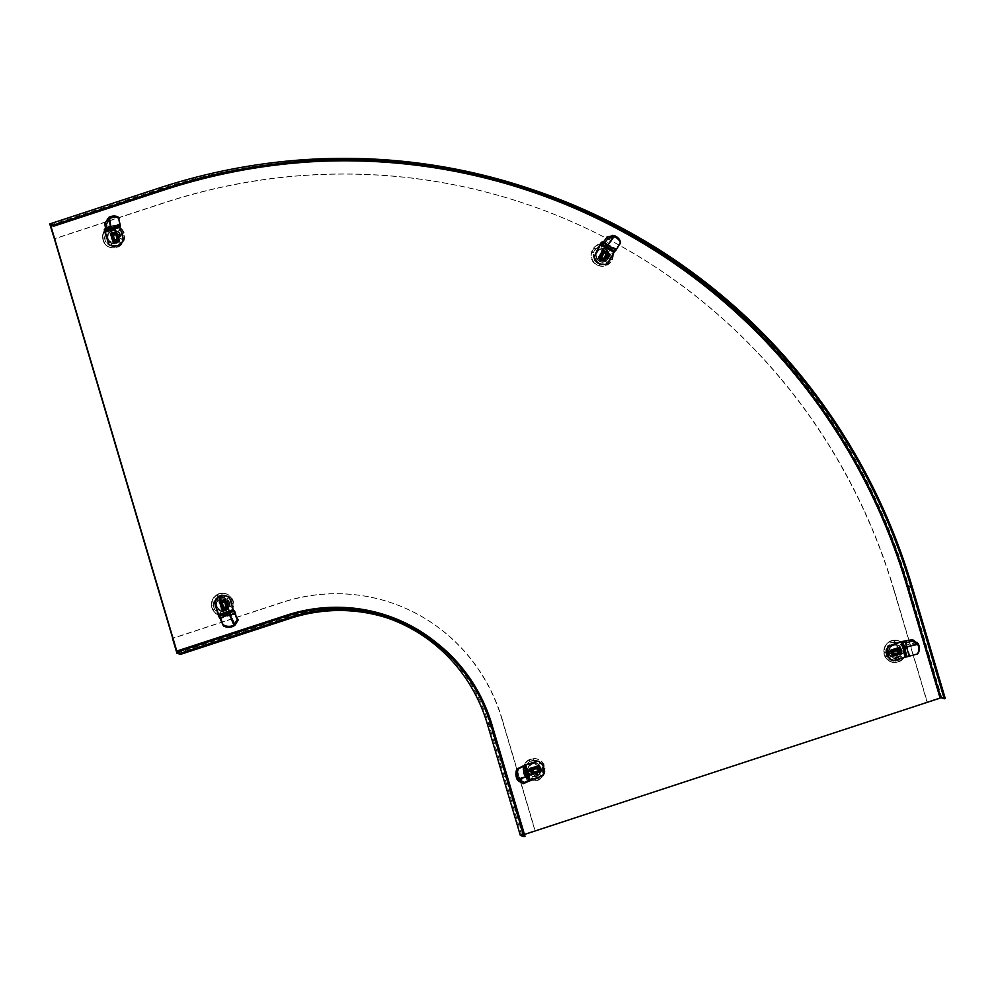 <?xml version="1.0" encoding="UTF-8"?>
<svg xmlns="http://www.w3.org/2000/svg" width="995" height="995" viewBox="0 0 995 995"><rect width="100%" height="100%" fill="white"/><g stroke="black" fill="none" stroke-linecap="round" stroke-linejoin="round"><path stroke-width="0.75" stroke-dasharray="4.97 3.73" d="M224.708 611.017A6.89 6.679 108.5 0 0 224.957 597.958A6.89 6.679 108.5 0 0 216.077 604.487A6.89 6.679 108.5 0 0 224.708 611.017M225.032 611.129A6.89 6.679 108.5 0 0 225.28 598.07A6.89 6.679 108.5 0 0 216.4 604.587A6.89 6.679 108.5 0 0 225.032 611.129M115.818 243.402A6.89 6.679 108.5 0 0 116.067 230.342A6.89 6.679 108.5 0 0 107.186 236.86A6.89 6.679 108.5 0 0 115.818 243.402M116.141 243.514A6.89 6.679 108.5 0 0 116.39 230.454A6.89 6.679 108.5 0 0 107.51 236.972A6.89 6.679 108.5 0 0 116.141 243.514M540.733 767.705A6.89 6.679 -71.5 0 1 532.138 776.349A6.89 6.679 -71.5 0 1 529.676 764.956A6.89 6.679 -71.5 0 1 540.733 767.705M541.056 767.817A6.89 6.679 -71.5 0 1 532.462 776.448A6.89 6.679 -71.5 0 1 529.999 765.068A6.89 6.679 -71.5 0 1 541.056 767.817M608.89 253.041A6.89 6.679 -71.5 0 1 600.296 261.685A6.89 6.679 -71.5 0 1 597.833 250.292A6.89 6.679 -71.5 0 1 608.89 253.041M609.214 253.153A6.89 6.679 -71.5 0 1 600.619 261.784A6.89 6.679 -71.5 0 1 598.157 250.404A6.89 6.679 -71.5 0 1 609.214 253.153M901.532 649.349A6.89 6.679 -71.5 0 1 892.938 657.981A6.89 6.679 -71.5 0 1 890.475 646.588A6.89 6.679 -71.5 0 1 901.532 649.349M901.856 649.449A6.89 6.679 -71.5 0 1 893.261 658.081A6.89 6.679 -71.5 0 1 890.799 646.7A6.89 6.679 -71.5 0 1 901.856 649.449M524.464 834.457L522.686 834.83L489.639 723.265A167.931 162.869 108.5 0 0 432.539 639.785M523.009 834.942L489.963 723.377A167.931 162.869 108.5 0 0 437.128 643.28M940.126 698.104L522.686 834.83M528.482 190.617A615.743 597.199 -71.5 0 1 906.756 586.428L939.802 697.992M326.708 161.066A615.743 597.199 -71.5 0 0 160.456 190.331L160.133 190.219A615.743 597.199 -71.5 0 1 347.18 160.692M386.595 615.358A167.931 162.869 108.5 0 0 386.433 615.308A167.931 162.869 108.5 0 0 286.013 615.221L176.525 651.14M160.456 190.331L52.412 225.778M160.133 190.219L52.088 225.666M520.348 835.427L534.949 830.638L501.903 719.074A181.364 175.904 108.5 0 0 390.438 602.485A181.364 175.904 108.5 0 0 281.983 602.373L172.707 638.23M501.903 719.074L502.152 719.161A181.364 175.904 108.5 0 0 390.687 602.572A181.364 175.904 108.5 0 0 282.244 602.46L172.744 638.392M176.899 653.18L286.386 617.248A165.692 160.705 108.5 0 1 385.463 617.348L389.082 618.554M502.152 719.161L535.198 830.725L521.641 835.178L488.595 723.614A166.812 161.787 108.5 0 0 386.085 616.365M387.279 617.957A165.692 160.705 108.5 0 0 385.463 617.348M521.641 835.178L525.012 836.297M940.064 697.905L927.29 702.097L894.244 590.533A602.311 584.164 108.5 0 0 524.067 203.316A602.311 584.164 108.5 0 0 163.901 202.98L54.414 238.899M894.244 590.533L893.983 590.445A602.311 584.164 108.5 0 0 523.805 203.229A602.311 584.164 108.5 0 0 163.653 202.893L54.153 238.812M50.322 225.081L159.809 189.162A616.863 598.281 -71.5 0 1 528.681 189.51A616.863 598.281 -71.5 0 1 530.36 190.07M893.983 590.445L927.029 702.01L941.631 697.221L908.584 585.657A617.982 599.363 108.5 0 0 528.78 188.353M941.631 697.221L945.25 698.428M123.579 239.733L123.057 239.559A10.074 9.776 -71.5 0 1 110.793 245.504M118.368 217.159L119.226 224.248A3.358 0.659 -108.2 0 0 119.126 224.248A3.358 0.659 -108.2 0 0 119.388 227.183L123.057 239.559M105.569 229.335L119.425 224.31L108.903 227.32A1.119 0.784 65.3 0 1 108.517 227.979L108.517 227.979A1.119 0.784 65.3 0 1 108.355 228.029L105.619 229.298M119.089 240.616L116.738 232.681M114.4 242.22L119.039 240.69M116.191 232.42L118.592 240.492L113.753 242.083M113.069 242.307L109.997 233.526L116.042 231.885M109.45 230.019A3.358 2.363 65.3 0 1 108.99 230.156L106.142 231.462M111.614 231.81A1.119 1.082 -71.5 0 1 112.97 232.531L115.171 239.957A1.119 1.082 -71.5 0 1 113.94 241.412A1.119 1.082 -71.5 0 1 113.082 240.653L110.88 233.216A1.119 1.082 -71.5 0 1 111.614 231.81M112.286 232.133A1.007 0.983 -71.5 0 1 113.517 232.78L115.719 240.218A1.007 0.983 -71.5 0 1 114.612 241.511A1.007 0.983 -71.5 0 1 113.84 240.827L111.639 233.39A1.007 0.983 -71.5 0 1 112.286 232.133M122.808 231.611A0.846 0.808 108.5 0 0 122.298 232.768A9.515 9.229 -71.5 0 1 123.019 235.206A0.846 0.808 108.5 0 0 123.567 235.865A0.846 0.808 108.5 0 0 124.636 234.919A11.194 10.858 108.5 0 0 123.79 232.046A0.846 0.808 108.5 0 0 122.808 231.611M123.79 232.046L123.716 232.022A0.846 0.808 108.5 0 0 122.733 231.586A0.846 0.808 108.5 0 0 122.223 232.743A9.515 9.229 108.5 0 0 119.549 229.298L118.019 231.947L119.549 229.298M117.833 245.379A0.846 0.808 108.5 0 0 117.733 245.429A9.515 9.229 -71.5 0 1 115.333 246.213A0.846 0.808 108.5 0 0 115.196 247.83A0.846 0.808 108.5 0 0 115.594 247.867A11.194 10.858 108.5 0 0 118.405 246.934A0.846 0.808 108.5 0 0 117.833 245.379M118.405 246.934L118.33 246.909A0.846 0.808 108.5 0 0 117.758 245.355A0.846 0.808 108.5 0 0 117.646 245.404A9.515 9.229 108.5 0 0 121.067 242.593L118.33 241.176L121.067 242.593M117.733 245.429L117.646 245.404A9.515 9.229 -71.5 0 1 115.258 246.188A0.846 0.808 108.5 0 0 115.121 247.805A0.846 0.808 108.5 0 0 115.507 247.83A11.194 10.858 108.5 0 1 103.903 241.673A0.846 0.808 108.5 0 0 105.246 241.86A0.846 0.808 108.5 0 0 105.383 240.952A9.515 9.229 108.5 0 0 108.057 244.397L109.45 241.698L108.057 244.397M103.691 237.88A0.846 0.808 108.5 0 0 103.119 238.825A11.194 10.858 108.5 0 0 103.977 241.698A0.846 0.808 108.5 0 0 105.321 241.884A0.846 0.808 108.5 0 0 105.458 240.977A9.515 9.229 -71.5 0 1 104.736 238.526A0.846 0.808 108.5 0 0 103.691 237.88M105.458 240.977L105.383 240.952A9.515 9.229 -71.5 0 1 104.662 238.501A0.846 0.808 108.5 0 0 103.617 237.855A0.846 0.808 108.5 0 0 103.045 238.8A11.194 10.858 108.5 0 1 109.276 226.785A0.846 0.808 108.5 0 0 109.35 228.328A0.846 0.808 108.5 0 0 109.96 228.29A9.515 9.229 108.5 0 0 106.54 231.089L109.151 232.469L106.54 231.089M116.676 227.768L115.146 230.417L116.676 227.768A9.515 9.229 108.5 0 0 109.96 228.29L110.035 228.315A9.515 9.229 -71.5 0 1 112.435 227.532A0.846 0.808 108.5 0 0 112.572 225.915A0.846 0.808 108.5 0 0 112.174 225.877A11.194 10.858 108.5 0 0 109.35 226.81A0.846 0.808 108.5 0 0 109.425 228.352A0.846 0.808 108.5 0 0 110.035 228.315M116.141 243.228A6.555 6.356 108.5 0 0 116.365 230.803A6.555 6.356 108.5 0 0 107.92 237.009A6.555 6.356 108.5 0 0 116.141 243.228M120.009 238.24L122.609 239.621L120.009 238.24A6.555 6.356 -71.5 0 1 118.455 241.213M115.271 230.467A6.555 6.356 -71.5 0 1 118.156 231.997M123.716 232.022A11.194 10.858 108.5 0 0 112.099 225.853A0.846 0.808 108.5 0 1 113.032 226.736A0.846 0.808 108.5 0 1 112.348 227.507L112.435 227.532M118.33 246.909A11.194 10.858 108.5 0 0 124.562 234.895A0.846 0.808 108.5 0 1 123.492 235.84A0.846 0.808 108.5 0 1 122.945 235.181A9.515 9.229 108.5 0 1 122.609 239.621M114.612 241.909A5.609 5.448 108.5 0 0 114.811 231.263A5.609 5.448 108.5 0 0 107.572 236.586A5.609 5.448 108.5 0 0 114.612 241.909A5.609 5.448 108.5 0 0 114.811 231.263A5.609 5.448 108.5 0 0 107.572 236.586A5.609 5.448 108.5 0 0 114.612 241.909M110.942 245.914L111.813 243.651A7.114 6.89 108.5 0 0 118.691 241.387L115.495 243.016L112.199 243.178L110.942 245.914A9.515 9.229 108.5 0 0 115.258 246.188L115.333 246.213M110.98 245.255A8.868 8.607 108.5 0 0 120.246 242.208M115.059 232.208L111.564 233.352M119.189 239.72L118.082 239.385L116.141 232.793L114.773 232.071L117.298 233.352M118.082 239.385L117.36 240.79L118.467 241.126M115.121 242.22L113.816 241.947L117.36 240.79M110.831 234.758L112.46 241.225L113.816 241.947L112.771 241.287M110.507 234.633L111.229 233.24L110.507 234.633M104.997 234.074L107.609 235.454L104.997 234.074A9.515 9.229 108.5 0 0 104.662 238.501L104.736 238.526M105.308 234.285A8.868 8.607 108.5 0 0 108.094 243.725M116.116 228.265A8.868 8.607 108.5 0 0 106.851 231.313M112.335 243.228A6.555 6.356 -71.5 0 1 109.45 241.698M107.609 235.454A6.555 6.356 -71.5 0 1 109.151 232.469M121.788 239.235A8.868 8.607 108.5 0 0 118.99 229.795M122.298 232.768L122.223 232.743A9.515 9.229 -71.5 0 1 122.945 235.181L123.019 235.206M118.019 231.947A6.555 6.356 108.5 0 1 119.873 238.191L120.246 238.414A7.114 6.89 108.5 0 0 118.156 231.4L119.86 238.191M229.534 597.46L232.693 609.674L218.092 614.462M226.698 596.129A10.074 9.776 -71.5 0 1 229.024 597.286M235.106 612.733L235.305 613.417L234.41 613.119A3.358 0.659 71.8 0 1 232.693 609.674M225.094 600.035L227.482 608.119L225.629 600.296M223.29 609.835L227.93 608.306M221.96 609.923L218.9 601.142L224.932 599.5M227.482 608.119L222.656 609.699M235.765 614.114L231.188 615.184L231.337 614.338L235.305 613.417M235.23 624.872L231.188 615.184L229.086 614.972L231.337 614.338M223.34 608.99A1.119 1.082 -71.5 0 1 221.984 608.268L219.771 600.831A1.119 1.082 -71.5 0 1 221.338 599.487A1.119 1.082 -71.5 0 1 221.86 600.147L224.062 607.584A1.119 1.082 -71.5 0 1 223.34 608.99M223.95 609.089A1.007 0.983 -71.5 0 1 222.731 608.442L220.529 601.005A1.007 0.983 -71.5 0 1 221.935 599.811A1.007 0.983 -71.5 0 1 222.407 600.395L224.609 607.833A1.007 0.983 -71.5 0 1 223.95 609.089M213.85 609.748A0.846 0.808 108.5 0 0 214.348 608.592A9.515 9.229 -71.5 0 1 213.626 606.154A0.846 0.808 108.5 0 0 213.092 605.495A0.846 0.808 108.5 0 0 212.022 606.44A11.194 10.858 108.5 0 0 212.868 609.313A0.846 0.808 108.5 0 0 213.85 609.748M212.868 609.313L212.793 609.288A0.846 0.808 108.5 0 0 213.763 609.724A0.846 0.808 108.5 0 0 214.273 608.567A9.515 9.229 108.5 0 0 216.947 612.012L218.34 609.313L216.947 612.012M218.825 595.98A0.846 0.808 108.5 0 0 218.925 595.93A9.515 9.229 -71.5 0 1 221.325 595.147A0.846 0.808 108.5 0 0 221.462 593.53A0.846 0.808 108.5 0 0 221.064 593.505A11.194 10.858 108.5 0 0 218.253 594.425A0.846 0.808 108.5 0 0 218.825 595.98M218.253 594.425L218.166 594.401A0.846 0.808 108.5 0 0 218.751 595.955A0.846 0.808 108.5 0 0 218.85 595.905A9.515 9.229 108.5 0 0 215.442 598.716L218.042 600.097L215.442 598.716M218.925 595.93L218.85 595.905A9.515 9.229 -71.5 0 1 221.238 595.122A0.846 0.808 108.5 0 0 221.387 593.505A0.846 0.808 108.5 0 0 220.989 593.468A11.194 10.858 108.5 0 1 232.606 599.637A0.846 0.808 108.5 0 0 231.25 599.45A0.846 0.808 108.5 0 0 231.114 600.358A9.515 9.229 108.5 0 0 228.44 596.913L226.922 599.562L228.44 596.913M232.967 603.48A0.846 0.808 108.5 0 0 233.526 602.535A11.194 10.858 108.5 0 0 232.681 599.662A0.846 0.808 108.5 0 0 231.337 599.475A0.846 0.808 108.5 0 0 231.201 600.383A9.515 9.229 -71.5 0 1 231.922 602.833A0.846 0.808 108.5 0 0 232.967 603.48M231.201 600.383L231.114 600.358A9.515 9.229 -71.5 0 1 231.835 602.796A0.846 0.808 108.5 0 0 232.88 603.455A0.846 0.808 108.5 0 0 233.452 602.51A11.194 10.858 108.5 0 1 227.221 614.524A0.846 0.808 108.5 0 0 227.146 612.982A0.846 0.808 108.5 0 0 226.549 613.019A9.515 9.229 108.5 0 0 229.957 610.209L227.221 608.791L229.957 610.209M219.833 613.542L221.226 610.843L219.833 613.542A9.515 9.229 108.5 0 0 226.549 613.019L226.624 613.044A9.515 9.229 -71.5 0 1 224.223 613.828A0.846 0.808 108.5 0 0 224.086 615.445A0.846 0.808 108.5 0 0 224.484 615.482A11.194 10.858 108.5 0 0 227.308 614.549A0.846 0.808 108.5 0 0 227.233 613.007A0.846 0.808 108.5 0 0 226.624 613.044M221.35 598.405A6.555 6.356 108.5 0 0 221.114 610.843A6.555 6.356 108.5 0 0 229.559 604.637A6.555 6.356 108.5 0 0 221.35 598.405M216.5 603.069L213.888 601.689L216.5 603.069A6.555 6.356 -71.5 0 1 218.042 600.097M221.226 610.843A6.555 6.356 -71.5 0 1 218.34 609.313M212.793 609.288A11.194 10.858 108.5 0 0 224.41 615.457A0.846 0.808 108.5 0 1 223.465 614.574A0.846 0.808 108.5 0 1 224.149 613.803L224.223 613.828M218.166 594.401A11.194 10.858 108.5 0 0 211.935 606.415A0.846 0.808 108.5 0 1 213.017 605.47A0.846 0.808 108.5 0 1 213.552 606.129A9.515 9.229 108.5 0 1 213.888 601.689M220.343 598.878A5.609 5.448 108.5 0 0 220.144 609.525A5.609 5.448 108.5 0 0 227.382 604.214A5.609 5.448 108.5 0 0 220.343 598.878A5.609 5.448 108.5 0 0 220.144 609.525A5.609 5.448 108.5 0 0 227.382 604.214A5.609 5.448 108.5 0 0 220.343 598.878M225.007 595.881L224.037 598.045L225.007 595.881A8.868 8.607 108.5 0 0 215.741 598.928M224.024 609.835L222.706 609.562L227.357 608.741M219.721 602.373L221.35 608.84L222.706 609.562L221.661 608.915M223.95 599.823L220.131 600.856L219.397 602.261L220.455 600.968M228.091 607.336L226.984 607L225.032 600.408L223.676 599.687L226.201 600.968M226.984 607L226.251 608.405M225.566 595.383A9.515 9.229 108.5 0 0 221.238 595.122L221.325 595.147M231.499 607.236L228.763 605.806L231.499 607.236A9.515 9.229 108.5 0 0 231.835 602.796L231.922 602.833M230.678 606.851A8.868 8.607 108.5 0 0 227.88 597.41M228.763 605.806L229.136 606.03A7.114 6.89 108.5 0 0 227.059 599.015L226.922 599.562A6.555 6.356 108.5 0 1 228.763 605.806M219.87 612.87A8.868 8.607 108.5 0 0 229.136 609.823M221.101 610.793L220.703 611.266A7.114 6.89 108.5 0 0 227.594 609.015L227.221 608.791A6.555 6.356 108.5 0 1 221.101 610.793L227.208 608.791M224.173 598.082A6.555 6.356 -71.5 0 1 227.047 599.612M228.9 605.856A6.555 6.356 -71.5 0 1 227.357 608.828M214.199 601.9A8.868 8.607 108.5 0 0 216.997 611.34M214.348 608.592L214.273 608.567A9.515 9.229 -71.5 0 1 213.552 606.129L213.626 606.154M607.721 263.65L607.199 263.488A10.074 9.776 -71.5 0 1 600.209 263.849M620.581 242.593L615.532 249.185A3.358 0.808 -62 0 0 613.218 251.909L607.199 263.488M604.226 260.603L608.169 253.004M603.505 260.827L597.995 258.003L602.796 249.919M607.783 252.581L603.654 260.541M603.567 241.872L606.54 243.576A1.119 0.821 119.9 0 1 605.569 243.825L602.995 242.345M612.323 235.367L606.54 243.576L607.808 244.372L605.569 243.825M603.94 250.392A1.119 1.082 -71.5 0 1 604.388 251.897L600.781 258.849A1.119 1.082 -71.5 0 1 599.637 259.446A1.119 1.082 -71.5 0 1 598.853 257.829L602.472 250.877A1.119 1.082 -71.5 0 1 603.94 250.392L604.537 250.715A1.007 0.983 -71.5 0 1 604.935 252.071L601.328 259.011A1.007 0.983 -71.5 0 1 600.296 259.546A1.007 0.983 -71.5 0 1 599.599 258.091L603.206 251.15A1.007 0.983 -71.5 0 1 604.537 250.715L604.537 250.715M612.298 257.842A0.846 0.808 108.5 0 0 611.154 258.302A9.515 9.229 -71.5 0 1 609.96 260.591A0.846 0.808 108.5 0 0 610.358 261.859A0.846 0.808 108.5 0 0 611.291 261.548A11.194 10.858 108.5 0 0 612.684 258.862A0.846 0.808 108.5 0 0 612.298 257.842M612.684 258.862L612.597 258.837A0.846 0.808 108.5 0 0 612.099 257.767A0.846 0.808 108.5 0 0 611.067 258.277A9.515 9.229 108.5 0 0 611.602 253.862L608.641 254.745L611.602 253.862M610.656 250.678L607.696 251.561L610.656 250.678A9.515 9.229 108.5 0 0 605.644 246.175A0.846 0.808 108.5 0 1 605.159 245.118A0.846 0.808 108.5 0 1 606.191 244.596L606.266 244.621A0.846 0.808 108.5 0 0 605.234 245.143A0.846 0.808 108.5 0 0 605.719 246.2A9.515 9.229 -71.5 0 1 607.92 247.369A0.846 0.808 108.5 0 0 609.127 247.058A0.846 0.808 108.5 0 0 608.878 246.001A11.194 10.858 108.5 0 0 606.291 244.621L606.204 244.596A0.846 0.808 108.5 0 0 606.191 244.596A11.194 10.858 108.5 0 0 605.943 244.509L605.557 244.372C593.53 239.596 585.097 259.484 596.851 264.919L598.455 265.615A11.194 10.858 108.5 0 0 607.161 245.068A11.194 10.858 108.5 0 0 592.025 250.703A11.194 10.858 108.5 0 0 598.455 265.615L598.853 265.74A11.194 10.858 108.5 0 1 598.592 265.653L598.679 265.677A0.846 0.808 108.5 0 0 598.679 265.677L598.592 265.653A0.846 0.808 108.5 0 0 599.264 264.11A9.515 9.229 -71.5 0 1 597.037 262.929A0.846 0.808 108.5 0 0 595.831 263.24A0.846 0.808 108.5 0 0 596.067 264.297A11.194 10.858 108.5 0 0 598.667 265.677A0.846 0.808 108.5 0 0 599.338 264.148A0.846 0.808 108.5 0 0 599.152 264.073A9.515 9.229 108.5 0 0 603.455 264.533L602.485 261.598L603.455 264.533M599.239 264.098L599.152 264.073A9.515 9.229 -71.5 0 1 596.95 262.904A0.846 0.808 108.5 0 0 595.744 263.215A0.846 0.808 108.5 0 0 595.993 264.272A11.194 10.858 108.5 0 1 592.199 251.412A0.846 0.808 108.5 0 0 592.697 252.481A0.846 0.808 108.5 0 0 593.729 251.971A9.515 9.229 108.5 0 0 593.207 256.387L596.03 255.454L593.207 256.387M594.712 248.489A0.846 0.808 108.5 0 0 593.667 248.75A11.194 10.858 108.5 0 0 592.274 251.436A0.846 0.808 108.5 0 0 592.771 252.506A0.846 0.808 108.5 0 0 593.804 251.996A9.515 9.229 -71.5 0 1 594.985 249.708A0.846 0.808 108.5 0 0 594.712 248.489M593.804 251.996L593.729 251.971A9.515 9.229 -71.5 0 1 594.91 249.683A0.846 0.808 108.5 0 0 594.512 248.414A0.846 0.808 108.5 0 0 593.592 248.725A11.194 10.858 108.5 0 1 605.943 244.509M599.873 261.1A6.555 6.356 108.5 0 0 608.729 257.792A6.555 6.356 108.5 0 0 604.96 249.073A6.555 6.356 108.5 0 0 599.873 261.1M605.731 260.615L606.589 263.501L605.731 260.615A6.555 6.356 -71.5 0 1 602.609 261.648M607.821 251.598A6.555 6.356 -71.5 0 1 608.766 254.795M612.597 258.837A11.194 10.858 108.5 0 0 608.803 245.976A0.846 0.808 108.5 0 1 608.057 247.457A0.846 0.808 108.5 0 1 607.846 247.345L607.92 247.369M598.853 265.74A11.194 10.858 108.5 0 0 611.204 261.523A0.846 0.808 108.5 0 1 610.283 261.834A0.846 0.808 108.5 0 1 609.885 260.566A9.515 9.229 108.5 0 1 606.589 263.501M599.04 259.844A5.609 5.448 108.5 0 0 606.627 257.008A5.609 5.448 108.5 0 0 603.405 249.546A5.609 5.448 108.5 0 0 599.04 259.844A5.609 5.448 108.5 0 0 606.627 257.008A5.609 5.448 108.5 0 0 603.405 249.546A5.609 5.448 108.5 0 0 599.04 259.844M596.179 258.737L594.139 259.571L596.179 258.737A7.114 6.89 108.5 0 0 602.51 262.108L600.196 261.287A6.555 6.356 108.5 0 0 602.485 261.598M594.5 259.285A8.868 8.607 108.5 0 0 603.02 263.812M607.734 252.543L603.368 250.354L601.9 250.827L599.077 257.083M606.639 252.083L608.169 254.048M605.084 260.006L603.878 259.745L607.074 253.588M603.878 259.745L602.41 260.23M599.139 258.489L598.704 256.984M594.139 259.571A9.515 9.229 108.5 0 0 596.95 262.904L597.037 262.929M598.206 246.748L599.065 249.621L598.206 246.748A9.515 9.229 108.5 0 0 594.91 249.683L594.985 249.708M598.132 247.282A8.868 8.607 108.5 0 0 593.555 256.101M605.719 246.2L605.644 246.175A9.515 9.229 108.5 0 0 601.341 245.715L602.186 248.601L601.341 245.715M609.786 250.79A8.868 8.607 108.5 0 0 601.266 246.262M607.684 251.548L604.338 248.874A6.555 6.356 108.5 0 1 607.696 251.561L608.107 251.337A7.114 6.89 108.5 0 0 601.764 247.966M596.975 258.65A6.555 6.356 -71.5 0 1 596.03 255.454M599.065 249.621A6.555 6.356 -71.5 0 1 602.186 248.601M606.142 262.792A8.868 8.607 108.5 0 0 610.719 253.974M611.154 258.302L611.067 258.277A9.515 9.229 -71.5 0 1 609.885 260.566L609.96 260.591M609.052 254.521L605.644 261.088A7.114 6.89 108.5 0 0 609.052 254.521M537.387 760.926A10.074 9.776 -71.5 0 1 541.79 775.801L529.638 779.781L525.236 764.906M525.136 765.565L530.26 780.689L529.34 780.366L530.049 779.993M528.606 781.224L527.188 781L529.638 779.781M540.509 771.647L539.016 766.598M533.046 774.172L540.447 771.747M531.678 774.284L529.464 768.364L538.307 765.802M538.469 766.337L540.011 771.548L532.4 774.035M528.183 781.373L526.032 777.431L528.183 781.373M518.246 780.851L526.032 777.431L525.833 775.553L528.221 781.398M528.78 771.063A1.119 1.082 -71.5 0 1 529.502 769.67L536.803 767.269A1.119 1.082 -71.5 0 1 538.196 768.426A1.119 1.082 -71.5 0 1 537.437 769.396L530.136 771.784A1.119 1.082 -71.5 0 1 528.78 771.063M529.527 771.249A1.007 0.983 -71.5 0 1 530.186 769.981L537.487 767.593A1.007 0.983 -71.5 0 1 538.743 768.625A1.007 0.983 -71.5 0 1 538.046 769.508L530.745 771.896A1.007 0.983 -71.5 0 1 529.527 771.249M529.352 760.765A0.846 0.808 108.5 0 0 530.472 761.262A9.515 9.229 -71.5 0 1 532.872 760.479A0.846 0.808 108.5 0 0 533.009 758.849A0.846 0.808 108.5 0 0 532.611 758.824A11.194 10.858 108.5 0 0 529.788 759.745A0.846 0.808 108.5 0 0 529.352 760.765M529.788 759.745L529.713 759.72A0.846 0.808 108.5 0 0 529.788 761.274A0.846 0.808 108.5 0 0 530.397 761.237A9.515 9.229 108.5 0 0 526.989 764.036L529.589 765.416L526.989 764.036M542.698 765.603A0.846 0.808 108.5 0 0 542.748 765.715A9.515 9.229 -71.5 0 1 543.469 768.152A0.846 0.808 108.5 0 0 544.004 768.799A0.846 0.808 108.5 0 0 545.073 767.866A11.194 10.858 108.5 0 0 544.228 764.993A0.846 0.808 108.5 0 0 542.698 765.603M544.228 764.993L544.153 764.968A0.846 0.808 108.5 0 0 542.623 765.578A0.846 0.808 108.5 0 0 542.661 765.69A9.515 9.229 108.5 0 0 539.986 762.245L538.469 764.894L539.986 762.245M542.748 765.715L542.661 765.69A9.515 9.229 -71.5 0 1 543.382 768.128A0.846 0.808 108.5 0 0 543.929 768.774A0.846 0.808 108.5 0 0 544.999 767.829A11.194 10.858 108.5 0 1 538.768 779.856A0.846 0.808 108.5 0 0 538.693 778.301A0.846 0.808 108.5 0 0 538.096 778.339A9.515 9.229 108.5 0 0 541.504 775.54L538.768 774.11L541.504 775.54M535.123 780.242A0.846 0.808 108.5 0 0 536.031 780.801A11.194 10.858 108.5 0 0 538.855 779.881A0.846 0.808 108.5 0 0 538.78 778.326A0.846 0.808 108.5 0 0 538.171 778.376A9.515 9.229 -71.5 0 1 535.77 779.16A0.846 0.808 108.5 0 0 535.123 780.242M538.171 778.376L538.096 778.339A9.515 9.229 -71.5 0 1 535.696 779.135A0.846 0.808 108.5 0 0 535.559 780.752A0.846 0.808 108.5 0 0 535.957 780.776A11.194 10.858 108.5 0 1 524.34 774.62A0.846 0.808 108.5 0 0 525.683 774.807A0.846 0.808 108.5 0 0 525.82 773.886A9.515 9.229 108.5 0 0 528.494 777.331L529.887 774.645L528.494 777.331M525.435 767.021L528.046 768.401L525.435 767.021A9.515 9.229 108.5 0 0 525.82 773.886L525.895 773.911A9.515 9.229 -71.5 0 1 525.173 771.473A0.846 0.808 108.5 0 0 524.639 770.826A0.846 0.808 108.5 0 0 523.569 771.772A11.194 10.858 108.5 0 0 524.415 774.645A0.846 0.808 108.5 0 0 525.758 774.831A0.846 0.808 108.5 0 0 525.895 773.911M540.832 767.953A6.555 6.356 108.5 0 0 530.323 765.329A6.555 6.356 108.5 0 0 532.661 776.162A6.555 6.356 108.5 0 0 540.832 767.953M535.72 763.414L537.113 760.715L535.72 763.414A6.555 6.356 -71.5 0 1 538.593 764.931M528.046 768.401A6.555 6.356 -71.5 0 1 529.589 765.416M529.713 759.72A11.194 10.858 108.5 0 0 523.482 771.747A0.846 0.808 108.5 0 1 524.564 770.802A0.846 0.808 108.5 0 1 525.099 771.448L525.173 771.473M544.153 764.968A11.194 10.858 108.5 0 0 532.536 758.799A0.846 0.808 108.5 0 1 533.482 759.682A0.846 0.808 108.5 0 1 532.785 760.454A9.515 9.229 108.5 0 1 537.113 760.715M538.693 767.817A5.609 5.448 108.5 0 0 529.676 765.565A5.609 5.448 108.5 0 0 531.691 774.856A5.609 5.448 108.5 0 0 538.693 767.817A5.609 5.448 108.5 0 0 529.676 765.565A5.609 5.448 108.5 0 0 531.691 774.856A5.609 5.448 108.5 0 0 538.693 767.817M543.046 772.555L540.683 771.361A7.114 6.89 108.5 0 0 538.606 764.334L540.198 767.73L540.297 771.137L543.046 772.555A9.515 9.229 108.5 0 0 543.382 768.128L543.469 768.152M542.225 772.17A8.868 8.607 108.5 0 0 539.427 762.742M530.323 769.682L531.367 773.239M537.325 766.125L530.658 768.14L529.925 769.545L530.895 768.227M540.646 770.702L539.551 770.354L538.482 766.747L537.113 766.026L539.638 767.294M539.551 770.354L538.817 771.759L539.924 772.108M533.668 774.16L532.35 773.886L538.817 771.759M532.35 773.886L530.994 773.165L532.35 773.886M531.38 778.861L532.773 776.175L531.38 778.861A9.515 9.229 108.5 0 0 535.696 779.135L535.77 779.16M531.417 778.189A8.868 8.607 108.5 0 0 540.683 775.155M532.648 776.125L532.25 776.597A7.114 6.89 108.5 0 0 539.141 774.334L538.768 774.11A6.555 6.356 108.5 0 1 532.648 776.125L538.755 774.11M525.746 767.232A8.868 8.607 108.5 0 0 528.544 776.66M540.447 771.175A6.555 6.356 -71.5 0 1 538.904 774.16M532.773 776.175A6.555 6.356 -71.5 0 1 529.887 774.645M536.554 761.212A8.868 8.607 108.5 0 0 527.288 764.247M530.472 761.262L530.397 761.237A9.515 9.229 -71.5 0 1 532.785 760.454L532.872 760.479M917.726 653.889L905.04 656.625L892.888 660.618M893.846 655.804L901.246 653.379M901.308 653.28L899.816 648.23M892.478 655.916L890.264 649.996L899.107 647.434M899.269 647.969L900.811 653.18L893.211 655.668M906.296 641.19L906.843 644.971A1.119 0.734 171.9 0 1 905.898 644.573L905.425 641.29M917.228 642.422L906.843 644.971L907.104 646.539L906.37 646.638L905.898 644.573M898.958 649.623A1.119 1.082 -71.5 0 1 898.236 651.029L890.935 653.416A1.119 1.082 -71.5 0 1 889.53 652.446A1.119 1.082 -71.5 0 1 890.301 651.302L897.602 648.902A1.119 1.082 -71.5 0 1 898.958 649.623M899.505 649.872A1.007 0.983 -71.5 0 1 898.846 651.14L891.545 653.528A1.007 0.983 -71.5 0 1 890.289 652.658A1.007 0.983 -71.5 0 1 890.985 651.625L898.286 649.225A1.007 0.983 -71.5 0 1 899.505 649.872M900.089 660.506A0.846 0.808 108.5 0 0 898.97 660.008A9.515 9.229 -71.5 0 1 896.582 660.792A0.846 0.808 108.5 0 0 896.433 662.409A0.846 0.808 108.5 0 0 896.831 662.434A11.194 10.858 108.5 0 0 899.654 661.513A0.846 0.808 108.5 0 0 900.089 660.506M899.654 661.513L899.579 661.488A0.846 0.808 108.5 0 0 899.505 659.934A0.846 0.808 108.5 0 0 898.895 659.971A9.515 9.229 108.5 0 0 902.303 657.173L899.567 655.742L902.303 657.173M886.744 655.655A0.846 0.808 108.5 0 0 886.707 655.543A9.515 9.229 -71.5 0 1 885.985 653.106A0.846 0.808 108.5 0 0 885.438 652.459A0.846 0.808 108.5 0 0 884.368 653.404A11.194 10.858 108.5 0 0 885.214 656.277A0.846 0.808 108.5 0 0 886.744 655.655M885.214 656.277L885.14 656.252A0.846 0.808 108.5 0 0 886.669 655.63A0.846 0.808 108.5 0 0 886.62 655.518A9.515 9.229 108.5 0 0 889.294 658.964L890.699 656.277L889.294 658.964M886.707 655.543L886.62 655.518A9.515 9.229 -71.5 0 1 885.898 653.081A0.846 0.808 108.5 0 0 885.363 652.434A0.846 0.808 108.5 0 0 884.294 653.379A11.194 10.858 108.5 0 1 890.513 641.352A0.846 0.808 108.5 0 0 890.587 642.907A0.846 0.808 108.5 0 0 891.197 642.869A9.515 9.229 108.5 0 0 887.789 645.668L890.388 647.048L887.789 645.668M894.331 641.029A0.846 0.808 108.5 0 0 893.41 640.457A11.194 10.858 108.5 0 0 890.6 641.377A0.846 0.808 108.5 0 0 890.674 642.932A0.846 0.808 108.5 0 0 891.271 642.894A9.515 9.229 -71.5 0 1 893.672 642.111A0.846 0.808 108.5 0 0 894.331 641.029M891.271 642.894L891.197 642.869A9.515 9.229 -71.5 0 1 893.597 642.086A0.846 0.808 108.5 0 0 893.734 640.457A0.846 0.808 108.5 0 0 893.336 640.432A11.194 10.858 108.5 0 1 904.952 646.601A0.846 0.808 108.5 0 0 903.609 646.402A0.846 0.808 108.5 0 0 903.472 647.322A9.515 9.229 108.5 0 0 900.798 643.877L899.269 646.526L900.798 643.877M903.846 654.188L901.122 652.77L903.846 654.188A9.515 9.229 108.5 0 0 903.472 647.322L903.547 647.347A9.515 9.229 -71.5 0 1 904.268 649.785A0.846 0.808 108.5 0 0 904.803 650.432A0.846 0.808 108.5 0 0 905.885 649.499A11.194 10.858 108.5 0 0 905.027 646.626A0.846 0.808 108.5 0 0 903.684 646.439A0.846 0.808 108.5 0 0 903.547 647.347M889.443 653.591A6.555 6.356 108.5 0 0 899.953 656.202A6.555 6.356 108.5 0 0 897.614 645.369A6.555 6.356 108.5 0 0 889.443 653.591M893.572 657.807L892.179 660.493L893.572 657.807A6.555 6.356 -71.5 0 1 890.699 656.277M901.246 652.807A6.555 6.356 -71.5 0 1 899.704 655.792M899.579 661.488A11.194 10.858 108.5 0 0 905.798 649.474A0.846 0.808 108.5 0 1 904.729 650.407A0.846 0.808 108.5 0 1 904.194 649.76L904.268 649.785M885.14 656.252A11.194 10.858 108.5 0 0 896.756 662.409A0.846 0.808 108.5 0 1 895.811 661.526A0.846 0.808 108.5 0 1 896.495 660.767A9.515 9.229 108.5 0 1 892.179 660.493M889.045 652.882A5.609 5.448 108.5 0 0 898.05 655.12A5.609 5.448 108.5 0 0 896.047 645.842A5.609 5.448 108.5 0 0 889.045 652.882A5.609 5.448 108.5 0 0 898.062 655.12A5.609 5.448 108.5 0 0 896.047 645.842A5.609 5.448 108.5 0 0 889.045 652.882M886.545 648.864L888.846 650.033L886.545 648.864A8.868 8.607 108.5 0 0 889.343 658.292M901.458 652.334L900.351 651.986L899.281 648.379L900.45 648.927M900.351 651.986L899.617 653.392L900.724 653.74M894.468 655.792L893.149 655.518L899.617 653.392M891.122 651.327L891.794 654.797L893.149 655.518L892.167 654.872M898.124 647.757L891.458 649.772L890.724 651.178L891.707 649.859M897.925 647.658L899.281 648.379L897.925 647.658M886.246 648.653A9.515 9.229 108.5 0 0 885.898 653.081L885.985 653.106M897.913 642.347L896.383 644.996L897.913 642.347A9.515 9.229 108.5 0 0 893.597 642.086L893.672 642.111M897.353 642.845A8.868 8.607 108.5 0 0 888.087 645.879M903.025 653.802A8.868 8.607 108.5 0 0 900.226 644.374M901.122 652.77L901.482 652.994A7.114 6.89 108.5 0 0 899.405 645.966L899.269 646.526A6.555 6.356 108.5 0 1 901.122 652.77L899.256 646.514M888.846 650.033A6.555 6.356 -71.5 0 1 890.388 647.048M896.52 645.046A6.555 6.356 -71.5 0 1 899.393 646.576M892.216 659.822A8.868 8.607 108.5 0 0 901.482 656.787M898.97 660.008L898.895 659.971A9.515 9.229 -71.5 0 1 896.495 660.767L896.582 660.792M899.94 655.966L893.05 658.23A7.114 6.89 108.5 0 0 899.94 655.966M290.005 618.467L286.386 617.248M488.595 723.614L491.965 724.733M163.18 190.281L159.809 189.162M908.584 585.657L912.204 586.876M104.798 231.972L119.388 227.183M105.619 228.825L108.903 227.32L107.46 218.502M108.355 228.029L110.283 227.295M108.803 217.37L110.358 226.835L119.462 223.85M119.226 224.248L105.607 228.713M108.99 230.156L111.104 229.36M105.221 231.163L119.823 226.375L105.259 231.163M115.146 230.417A6.555 6.356 108.5 0 0 109.015 232.432M112.199 243.178A6.555 6.356 108.5 0 0 118.33 241.176M116.564 247.345A11.194 10.858 108.5 0 0 116.962 226.101A11.194 10.858 108.5 0 0 102.522 236.71A11.194 10.858 108.5 0 0 116.564 247.345M116.477 247.208A11.069 10.734 108.5 0 0 123.678 233.315A11.069 10.734 108.5 0 0 110.258 226.188A11.069 10.734 108.5 0 0 103.057 240.081A11.069 10.734 108.5 0 0 116.477 247.208M106.851 235.106A7.114 6.89 108.5 0 0 108.928 242.121M107.472 235.417A6.555 6.356 108.5 0 0 109.326 241.648M115.283 229.87A7.114 6.89 108.5 0 0 108.393 232.121M113.84 240.827L113.082 240.653M111.639 233.39L110.88 233.216M233.813 625.992L229.472 615.582L220.368 618.567M219.808 617.907L234.41 613.119M219.982 617.957L229.086 614.972M222.731 608.442L221.984 608.268M224.037 598.045A6.555 6.356 108.5 0 0 217.917 600.047M216.363 603.032A6.555 6.356 108.5 0 0 218.216 609.276M219.149 615.084L218.763 614.947C208.95 612.298 209.249 596.341 219.149 593.704A11.194 10.858 108.5 0 0 218.763 614.947A11.194 10.858 108.5 0 0 233.191 604.338A11.194 10.858 108.5 0 0 219.161 593.704L226.251 593.841M219.149 593.804A11.069 10.734 108.5 0 0 211.947 607.696A11.069 10.734 108.5 0 0 225.367 614.823A11.069 10.734 108.5 0 0 232.569 600.93A11.069 10.734 108.5 0 0 219.149 593.804M224.173 597.485A7.114 6.89 108.5 0 0 217.283 599.749M215.741 602.721A7.114 6.89 108.5 0 0 217.818 609.736M220.529 601.005L219.771 600.831M599.786 244.77L613.218 251.909M614.027 235.554L607.808 244.372L616.191 248.825M615.532 249.185L602.099 242.046M615.706 249.248L607.323 244.795M596.838 258.6A6.555 6.356 108.5 0 0 600.196 261.287L600.818 261.498M605.607 260.578A6.555 6.356 108.5 0 0 608.641 254.745M596.863 264.794A11.069 10.734 108.5 0 0 611.452 260.018A11.069 10.734 108.5 0 0 607.062 245.156A11.069 10.734 108.5 0 0 592.473 249.932A11.069 10.734 108.5 0 0 596.863 264.794M598.642 248.986A7.114 6.89 108.5 0 0 595.234 255.553M598.928 249.583A6.555 6.356 108.5 0 0 595.905 255.416M604.96 249.073L604.338 248.874A6.555 6.356 108.5 0 0 602.062 248.563M599.599 258.091L598.853 257.829M603.206 251.15L602.472 250.877M526.591 777.704L523.084 766.274M517.139 779.446L525.497 775.777L522.748 766.498M522.947 766.399L527.288 781.075M523.072 766.312L525.795 775.528M524.962 765.516L529.377 780.391M530.186 769.981L529.502 769.67M527.91 768.351A6.555 6.356 108.5 0 0 529.763 774.595M540.31 771.137A6.555 6.356 108.5 0 0 538.469 764.894M535.584 763.364A6.555 6.356 108.5 0 0 529.464 765.379M544.277 766.237A11.194 10.858 108.5 0 0 526.305 761.76A11.194 10.858 108.5 0 0 530.31 780.279A11.194 10.858 108.5 0 0 544.277 766.237M544.116 766.262A11.069 10.734 108.5 0 0 530.696 759.135A11.069 10.734 108.5 0 0 523.494 773.028A11.069 10.734 108.5 0 0 536.914 780.155A11.069 10.734 108.5 0 0 544.116 766.262M527.288 768.053A7.114 6.89 108.5 0 0 529.365 775.068M535.72 762.804A7.114 6.89 108.5 0 0 528.83 765.068M537.487 767.593L536.803 767.269M900.637 641.75L905.04 656.625M918.261 643.815L907.104 646.539L909.853 655.817M908.945 655.867L904.542 640.991M909.107 655.916L906.37 646.638M888.722 649.984A6.555 6.356 108.5 0 0 890.562 656.227M893.448 657.757A6.555 6.356 108.5 0 0 899.567 655.742M891.495 662.036L884.219 654.71A11.194 10.858 108.5 0 0 902.204 659.188A11.194 10.858 108.5 0 0 898.199 640.668A11.194 10.858 108.5 0 0 884.232 654.71C883.473 644.374 888.137 639.698 898.199 640.668L898.597 640.805M884.294 654.66A11.069 10.734 108.5 0 0 897.726 661.787A11.069 10.734 108.5 0 0 904.928 647.894A11.069 10.734 108.5 0 0 891.495 640.768A11.069 10.734 108.5 0 0 884.294 654.66M888.087 649.685A7.114 6.89 108.5 0 0 890.177 656.7M896.52 644.449A7.114 6.89 108.5 0 0 889.642 646.7M896.383 644.996A6.555 6.356 108.5 0 0 890.264 647.011M890.985 651.625L890.301 651.302M898.286 649.225L897.602 648.902M528.681 189.51L532.039 190.63M119.126 224.248L105.594 228.688M110.258 247.469L109.86 247.332C100.06 244.683 100.358 228.726 110.258 226.089L117.348 226.226M114.612 241.511L113.94 241.412M223.502 609.127L222.83 609.027M228.75 605.806L226.91 599.562M600.296 259.546L599.637 259.446M522.885 766.436L527.188 781M524.937 765.491L529.34 780.366M530.696 780.403L523.42 773.078C522.673 762.742 527.338 758.066 537.399 759.036L537.785 759.173M530.298 771.933L529.626 771.834M891.097 653.566L890.438 653.466"/><path stroke-width="1.49" d="M326.708 161.066A615.743 597.199 -71.5 0 1 528.644 190.679A615.743 597.199 -71.5 0 1 907.079 586.54L940.126 698.104L524.464 834.457M347.18 160.692A615.743 597.199 -71.5 0 1 528.32 190.567A615.743 597.199 -71.5 0 1 528.482 190.617M437.128 643.28A167.931 162.869 108.5 0 0 386.756 615.42A167.931 162.869 108.5 0 0 286.336 615.32L176.525 651.14L50.633 226.151L52.088 225.666M432.539 639.785A167.931 162.869 108.5 0 0 386.595 615.358M52.412 225.778L50.956 226.251L176.849 651.24M176.836 652.198L286.336 616.278L289.694 617.397L180.207 653.317L180.518 654.387L176.899 653.18L172.496 638.305L176.836 652.198L180.207 653.317M286.336 616.278A166.812 161.787 108.5 0 1 386.085 616.365L389.443 617.497A166.812 161.787 108.5 0 1 491.965 724.733L525.012 836.297L523.967 836.633L490.921 725.081A165.692 160.705 108.5 0 0 389.082 618.554A165.692 160.705 108.5 0 0 290.005 618.467L180.518 654.387M389.443 617.497A166.812 161.787 108.5 0 0 289.694 617.397M523.967 836.633L520.348 835.427L487.301 723.875A165.692 160.705 108.5 0 0 387.279 617.957M49.75 223.937L159.237 188.018L162.869 189.224L53.369 225.144L53.68 226.201L50.322 225.081L54.414 238.899L49.75 223.937L53.369 225.144M159.237 188.018A617.982 599.363 108.5 0 1 528.78 188.353L532.4 189.572A617.982 599.363 108.5 0 1 912.204 586.876L945.25 698.428L944.205 698.776L911.159 587.212A616.863 598.281 108.5 0 0 532.039 190.63A616.863 598.281 108.5 0 0 163.18 190.281L53.68 226.201M532.4 189.572A617.982 599.363 108.5 0 0 162.869 189.224M530.36 190.07A616.863 598.281 -71.5 0 1 907.801 586.092L940.847 697.644L940.064 697.905M944.205 698.776L940.847 697.644M119.761 226.549L123.579 239.733A10.074 9.776 -71.5 0 1 108.977 244.521L104.798 231.972A3.358 0.659 -108.2 0 1 104.525 229.037A3.358 0.659 -108.2 0 1 104.624 229.037L105.619 228.825L104.749 223.514L108.803 217.37A10.074 7.749 147.8 0 1 118.368 217.159L120.221 225.057A3.358 0.659 71.8 0 1 120.121 226.437A3.358 0.659 71.8 0 1 120.022 226.425L111.104 229.36M111.303 245.678L110.793 245.504A10.074 9.776 -71.5 0 1 108.467 244.347M108.977 244.521L105.308 232.146L119.91 227.345M105.619 229.298L106.142 231.462L105.221 231.163L105.308 232.146M115.569 232.121L116.738 232.681L116.465 231.748L110.52 233.701L113.169 242.618L114.4 242.22M113.753 242.083L113.069 242.307M119.126 218.378A10.074 7.749 147.8 0 0 109.574 218.577L108.803 217.37M105.52 229.335L107.323 229.534L106.453 224.223L109.164 219.211L110.607 228.029A3.358 2.363 65.3 0 1 109.45 230.019L106.142 231.462L107.323 229.534L111.117 228.054L109.574 218.577L109.164 219.211L107.46 218.502M106.453 224.223L104.749 223.514M109.45 230.019L111.017 229.422A3.358 0.659 -108.2 0 0 111.117 228.054L120.221 225.057M116.564 240.877A2.239 2.177 108.5 0 0 118.019 238.066L117.223 235.417A2.239 2.177 108.5 0 0 114.512 233.974A2.239 2.177 108.5 0 0 113.057 236.785L113.84 239.434A2.239 2.177 108.5 0 0 116.564 240.877M115.992 239.969A1.393 1.356 108.5 0 0 116.9 238.215L116.116 235.554A1.393 1.356 108.5 0 0 114.413 234.658A1.393 1.356 108.5 0 0 113.505 236.412L114.288 239.074A1.393 1.356 108.5 0 0 115.992 239.969M114.773 232.071L116.141 232.793M113.816 241.947L112.46 241.225M110.507 234.633L111.229 233.24M119.189 239.72L117.298 233.352L115.942 232.631L112.609 233.725L111.888 235.131L113.766 241.499L115.121 242.22L118.467 241.126L119.189 239.72M112.771 241.287L115.121 242.22M117.298 233.352L115.059 232.208M214.945 602.249A10.074 9.776 -71.5 0 1 229.534 597.46L233.203 609.848L218.614 614.636L214.422 602.074A10.074 9.776 -71.5 0 1 226.698 596.129L227.208 596.303M235.529 613.654L234.671 611.291L234.832 613.666L230.255 614.736A3.358 1.256 -103.2 0 1 230.703 612.223L234.671 611.291L233.203 609.848M218.614 614.636L219.348 615.843A3.358 0.659 -108.2 0 1 220.492 617.659L223.427 625.917L219.808 617.907A3.358 0.659 71.8 0 1 218.092 614.462L214.422 602.074M224.46 599.736L225.629 600.296L225.355 599.363L219.41 601.316L222.059 610.233L223.29 609.835M222.656 609.699L221.96 609.923M223.564 624.997A10.074 9.179 8.3 0 0 233.937 625.071L233.813 625.992L235.23 624.872L233.937 625.071L229.596 614.674L234.298 624.425L237.27 619.499L238.203 619.947L235.23 624.872M223.427 625.917A10.074 9.179 8.3 0 0 233.813 625.992M237.27 619.499L234.832 613.666L238.203 619.947M235.305 613.417L235.765 614.114L235.305 613.417M223.402 601.589A2.239 2.177 108.5 0 0 221.947 604.4L222.743 607.049A2.239 2.177 108.5 0 0 225.455 608.492A2.239 2.177 108.5 0 0 226.91 605.681L226.126 603.032A2.239 2.177 108.5 0 0 223.402 601.589M223.303 602.274A1.393 1.356 108.5 0 0 222.395 604.027L223.178 606.689A1.393 1.356 108.5 0 0 224.882 607.584A1.393 1.356 108.5 0 0 225.79 605.831L225.007 603.169A1.393 1.356 108.5 0 0 223.303 602.274M222.706 609.562L221.35 608.84M219.397 602.261L220.131 600.856M223.676 599.687L225.032 600.408M220.778 602.746L222.669 609.114L224.024 609.835L227.357 608.741L228.091 607.336L226.201 600.968L224.845 600.246L221.499 601.341L220.778 602.746L219.721 602.373M226.201 600.968L223.95 599.823M221.661 608.915L224.024 609.835M607.721 263.65A10.074 9.776 -71.5 0 1 594.289 256.511L599.786 244.77A3.358 0.808 -62 0 1 602.099 242.046L603.567 241.872L607.062 236.922L614.027 235.554A10.074 8.656 -176.6 0 1 620.581 242.593L616.116 249.969A3.358 0.808 118 0 1 614.674 251.237L607.721 263.65M600.731 264.023L600.209 263.849A10.074 9.776 -71.5 0 1 593.766 256.337M594.289 256.511L600.296 244.944L613.728 252.083M602.995 242.345L601.963 244.335L604.475 243.377L607.435 245.081A3.358 2.475 119.9 0 1 604.537 245.815L601.079 244.036L600.296 244.944M608.169 253.004L602.833 249.832L598.505 258.178L604.226 260.603M602.796 249.919L607.783 252.581M608.306 252.742L604.512 250.852M620.507 243.738A10.074 8.656 -176.6 0 0 613.965 236.698L614.027 235.554M603.567 241.872L604.475 243.377L607.957 238.427L613.231 236.872L607.746 245.516L613.965 236.698L612.323 235.367M607.957 238.427L607.062 236.922M602.46 258.924A2.239 2.177 108.5 0 0 605.408 257.966L606.689 255.479A2.239 2.177 108.5 0 0 605.806 252.481A2.239 2.177 108.5 0 0 602.858 253.439L601.565 255.926A2.239 2.177 108.5 0 0 602.46 258.924M602.51 258.078A1.393 1.356 108.5 0 0 604.351 257.469L605.644 254.981A1.393 1.356 108.5 0 0 605.084 253.103A1.393 1.356 108.5 0 0 603.244 253.713L601.95 256.2A1.393 1.356 108.5 0 0 602.51 258.078M602.671 260.329L603.865 260.591L602.671 260.329M604.661 250.914L603.181 251.399L600.084 257.357L600.532 258.862L599.139 258.489L602.41 260.23M599.139 258.489L598.704 256.984M601.9 250.827L603.368 250.354M600.532 258.862L603.604 260.491L605.084 260.006L608.169 254.048L607.734 252.543M537.909 761.1A10.074 9.776 -71.5 0 1 542.312 775.976L530.161 779.956L525.746 765.08L537.909 761.1L525.236 764.906L522.885 766.436M530.26 780.689L528.842 780.428L527.014 776.212A3.358 1.405 -23.5 0 1 528.619 776.709L530.26 780.689L528.146 781.51M525.746 765.08L518.345 768.899L516.853 769.085L522.785 766.125M539.016 766.598L538.73 765.665L529.974 768.538L531.765 774.595L533.046 774.172M532.4 774.035L531.678 774.284M518.345 768.899A10.074 7.462 82.6 0 0 518.631 779.247L517.139 779.446L518.246 780.851L519.228 779.62L518.631 779.247L527.014 776.212L519.228 779.62L524.154 782.48L523.183 783.712L518.246 780.851M516.853 769.085A10.074 7.462 82.6 0 0 517.139 779.446M524.154 782.48L528.842 780.428L527.872 781.66L523.183 783.712M527.885 774.844L528.619 776.709A3.358 1.405 -23.5 0 1 528.668 777.02M539.365 769.259A2.239 2.177 108.5 0 0 536.653 767.817L534.041 768.675A2.239 2.177 108.5 0 0 532.586 771.486A2.239 2.177 108.5 0 0 535.298 772.916L537.909 772.07A2.239 2.177 108.5 0 0 539.365 769.259M538.245 769.396A1.393 1.356 108.5 0 0 536.554 768.501L533.942 769.359A1.393 1.356 108.5 0 0 533.034 771.113A1.393 1.356 108.5 0 0 534.725 772.008L537.337 771.15A1.393 1.356 108.5 0 0 538.245 769.396M529.925 769.545L530.658 768.14M537.113 766.026L538.482 766.747M532.35 773.886L530.994 773.165M539.638 767.294L538.283 766.573L532.026 768.637L531.305 770.03L532.313 773.438L533.668 774.16L539.924 772.108L540.646 770.702L539.638 767.294L537.325 766.125M531.367 773.239L533.668 774.16M893.398 660.792A10.074 9.776 -71.5 0 1 888.995 645.917L900.637 641.75L912.564 639.648L918.261 643.815A10.074 9.452 -129.6 0 1 917.726 653.889L892.888 660.618A10.074 9.776 -71.5 0 1 888.473 645.743M888.995 645.917L901.147 641.924L905.562 656.799M905.425 641.29L903.348 641.974L906.097 642.67L906.632 646.464A3.358 2.201 171.9 0 1 903.808 645.257L903.348 641.974L901.147 641.924M899.816 648.23L899.542 647.297L890.774 650.17L892.577 656.227L893.846 655.804M893.211 655.668L892.478 655.916M917.141 654.387A10.074 9.452 -129.6 0 0 917.664 644.3L918.261 643.815M906.296 641.19L906.097 642.67L912.353 641.141L917.029 643.914L906.52 647.036L917.664 644.3L917.228 642.422M912.353 641.141L912.564 639.648M893.386 653.118A2.239 2.177 108.5 0 0 896.109 654.548L898.709 653.703A2.239 2.177 108.5 0 0 900.164 650.892A2.239 2.177 108.5 0 0 897.453 649.449L894.841 650.307A2.239 2.177 108.5 0 0 893.386 653.118M893.833 652.745A1.393 1.356 108.5 0 0 895.537 653.64L898.137 652.782A1.393 1.356 108.5 0 0 899.045 651.029A1.393 1.356 108.5 0 0 897.353 650.133L894.741 650.991A1.393 1.356 108.5 0 0 893.833 652.745M893.149 655.518L891.794 654.797M890.724 651.178L891.458 649.772M897.925 647.658L899.281 648.379M894.468 655.792L900.724 653.74L901.458 652.334L900.45 648.927L899.094 648.218L892.838 650.27L892.105 651.663L893.112 655.071L894.468 655.792L892.167 654.872M900.45 648.927L898.124 647.757M490.921 725.081L487.301 723.875M911.159 587.212L907.801 586.092M105.607 228.713L104.624 229.037M110.918 229.422A3.358 0.659 -108.2 0 0 111.017 229.422L120.121 226.437M116.9 238.215L118.019 238.066M111.564 233.352L112.609 233.725M111.888 235.131L110.831 234.758M116.116 235.554L117.223 235.417M230.703 612.223L228.452 612.845A3.358 0.659 71.8 0 1 229.596 614.674L220.492 617.659M219.186 615.781L233.788 610.992M219.348 615.843L228.452 612.845M220.455 600.968L221.499 601.341M225.007 603.169L226.126 603.032M225.79 605.831L226.91 605.681M604.537 245.815L606.291 246.772A3.358 0.808 -62 0 0 607.746 245.516L616.116 249.969M614.512 251.175L601.079 244.036M614.674 251.237L606.291 246.772M604.351 257.469L605.408 257.966M603.181 251.399L602.236 250.989M599.077 257.083L600.084 257.357M605.644 254.981L606.689 255.479M525.223 765.64L527.972 774.918L526.989 775.578L524.241 766.312M536.554 768.501L536.653 767.817M530.895 768.227L532.026 768.637M531.305 770.03L530.323 769.682M537.337 771.15L537.909 772.07M534.725 772.008L535.298 772.916M533.942 769.359L534.041 768.675M903.808 645.257L904.281 647.322L906.52 647.036L909.268 656.314M906.855 656.551L902.453 641.675M907.03 656.6L904.281 647.322M895.537 653.64L896.109 654.548M891.707 649.859L892.838 650.27M892.105 651.663L891.122 651.327M894.741 650.991L894.841 650.307M897.353 650.133L897.453 649.449M898.137 652.782L898.709 653.703M105.594 228.688L104.525 229.037M114.574 242.258L113.256 241.984M223.465 609.873L222.159 609.599M533.121 774.185L531.803 773.911M539.079 766.623L537.909 766.075M899.878 648.255L898.709 647.708M893.92 655.817L892.602 655.543"/></g></svg>
